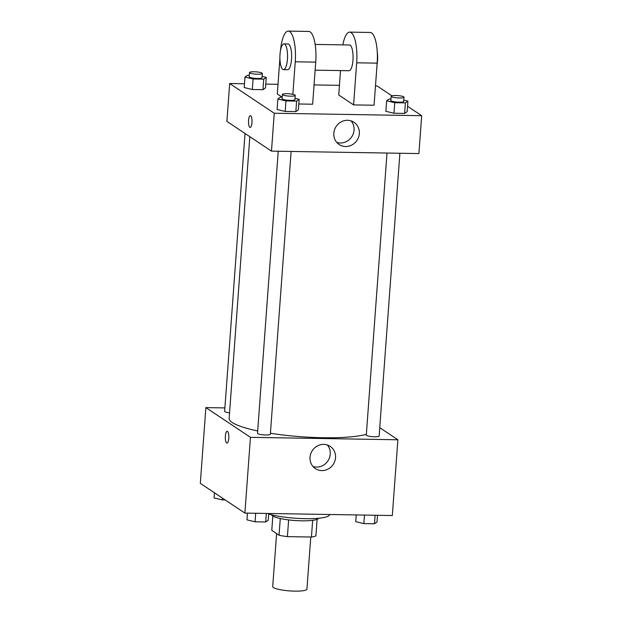 <?xml version="1.0" encoding="UTF-8"?>
<svg xmlns="http://www.w3.org/2000/svg" width="622" height="622" viewBox="0 0 622 622"><rect width="100%" height="100%" fill="white"/><g stroke="black" fill="none" stroke-linecap="round" stroke-linejoin="round"><path stroke-width="0.93" d="M276.603 533.606L272.716 586.577A17.159 3.071 4.2 0 0 289.603 590.9A17.159 3.071 4.2 0 0 306.941 589.088L310.767 537.019M312.656 520.35L311.435 537.035L287.403 536.63A23.045 4.129 4.2 0 1 279.053 535.231L271.783 530.387L272.833 516.081M311.435 537.035A23.045 4.129 4.2 0 0 315.906 535.845L317.119 519.331M318.55 518.258A23.589 4.23 -175.8 0 1 294.774 520.497A23.589 4.23 -175.8 0 1 271.573 514.806M288.631 519.899L287.403 536.63M280.273 518.523L279.053 535.231M268.696 514.036A34.319 6.15 4.2 0 0 306.529 518.694A34.319 6.15 4.2 0 0 329.613 514.588L329.621 514.495M379.747 427.672L397.886 439.777L392.327 515.537L244.889 513.088L200.315 483.356L205.874 407.597L224.884 407.915M249.834 136.692L229.153 418.349A72.922 13.07 4.2 0 0 257.695 430.953M270.422 433.262A72.922 13.07 4.2 0 0 366.35 434.335M397.886 439.777L250.448 437.328L205.874 407.597M278.228 151.232L257.524 433.277A6.438 1.151 4.2 0 0 263.852 434.902A6.438 1.151 4.2 0 0 270.352 434.218L291.119 151.449M245.037 133.497L224.635 411.344A6.438 1.151 4.2 0 0 229.557 412.837M399.892 153.253L379.132 436.03A6.438 1.151 -175.8 0 1 373.612 436.761A6.438 1.151 -175.8 0 1 366.568 435.454A6.438 1.151 -175.8 0 1 366.296 435.081L387.008 153.043M250.448 437.328L244.889 513.088M335.53 457.699A13.357 12.526 -56.3 0 1 328.206 469.004A13.357 12.526 -56.3 0 1 315.37 468.599A13.357 12.526 -56.3 0 1 312.353 450.538A13.357 12.526 -56.3 0 1 330.189 446.378A13.357 12.526 -56.3 0 1 335.53 457.699M226.657 442.981A5.901 1.749 91 0 1 225.351 436.613A5.901 1.749 91 0 1 227.178 431.295A5.901 1.749 91 0 1 228.834 437.219A5.901 1.749 91 0 1 226.983 443.089A5.901 1.749 91 0 1 226.657 442.981M226.983 443.089A5.901 1.749 91 0 1 226.665 442.981A5.901 1.749 91 0 1 225.351 436.613A5.901 1.749 91 0 1 227.185 431.295M327.304 444.979A13.357 12.526 -56.3 0 1 330.243 454.177A13.357 12.526 -56.3 0 1 312.967 466.477M407.55 106.261L421.685 115.692L418.901 153.572L271.472 151.123L226.898 121.399L229.673 83.519L244.493 83.76M377.507 515.288L377.018 522.013L374.483 523.786L363.839 523.607L355.737 521.664L356.227 514.938M375.105 515.249L374.483 523.786M364.469 515.07L363.839 523.607M268.735 513.484L268.238 520.21L265.711 521.975L255.067 521.804L246.957 519.852L247.455 513.127M266.333 513.445L265.711 521.975M255.696 513.267L255.067 521.804M225.141 499.917L222.178 499.87L214.077 497.927L214.45 492.787M222.318 498.035L222.178 499.87M403.795 100.134L407.923 101.129L405.388 102.894L394.752 102.723L386.643 100.772L389.178 99.007L390.974 99.03M391.176 96.27L390.865 100.476A6.438 1.151 4.2 0 0 397.201 102.101A6.438 1.151 4.2 0 0 403.701 101.425L404.012 97.211A6.438 1.151 4.2 0 0 403.732 96.845A6.438 1.151 4.2 0 0 396.696 95.531A6.438 1.151 4.2 0 0 391.176 96.27A6.438 1.151 4.2 0 0 397.512 97.887A6.438 1.151 4.2 0 0 404.012 97.211M386.643 100.772L385.873 111.299L393.975 113.243L385.873 111.299M407.923 101.129L407.153 111.649L404.619 113.422L393.975 113.243L394.752 102.723M405.388 102.894L404.619 113.422L393.975 113.243M295.022 98.33L299.151 99.318L296.616 101.091L285.972 100.912L277.871 98.968L280.405 97.195L282.201 97.226L277.295 93.969L279.908 58.452M282.404 94.466L282.093 98.673A6.438 1.151 4.2 0 0 288.421 100.297A6.438 1.151 4.2 0 0 294.929 99.613L295.232 95.407A6.438 1.151 4.2 0 0 294.96 95.034A6.438 1.151 4.2 0 0 287.924 93.728A6.438 1.151 4.2 0 0 282.404 94.466A6.438 1.151 4.2 0 0 288.732 96.083A6.438 1.151 4.2 0 0 295.232 95.407M277.871 98.968L277.093 109.488L285.203 111.439L277.093 109.488M299.151 99.318L298.373 109.845L295.839 111.61L285.203 111.439L285.972 100.912M296.616 101.091L295.839 111.61L285.203 111.439M262.134 76.397L266.263 77.392L263.728 79.157L253.092 78.978L244.982 77.035L247.517 75.27L249.313 75.293M249.515 72.533L249.204 76.739A6.438 1.151 4.2 0 0 255.541 78.364A6.438 1.151 4.2 0 0 262.041 77.68L262.352 73.474A6.438 1.151 4.2 0 0 262.08 73.108A6.438 1.151 4.2 0 0 255.036 71.794A6.438 1.151 4.2 0 0 249.515 72.533A6.438 1.151 4.2 0 0 255.852 74.15A6.438 1.151 4.2 0 0 262.352 73.474M244.982 77.035L244.213 87.554L252.314 89.506L244.213 87.554M266.263 77.392L265.493 87.912L262.958 89.677L252.314 89.506L253.092 78.978M263.728 79.157L262.958 89.677L252.314 89.506M375.478 85.937L377.111 85.96L391.876 95.811M333.827 133.194A13.357 12.526 -56.3 0 1 341.144 121.889A13.357 12.526 -56.3 0 1 353.988 122.293A13.357 12.526 -56.3 0 1 356.997 140.354A13.357 12.526 -56.3 0 1 339.169 144.522A13.357 12.526 -56.3 0 1 333.827 133.194M421.685 115.692L274.248 113.243L271.472 151.123L226.898 121.399M418.901 153.572L271.472 151.123M336.766 142.391A13.357 12.526 123.7 0 0 351.71 136.832A13.357 12.526 123.7 0 0 351.103 120.893M251.964 122.666A5.901 1.749 91 0 1 250.168 127.424A5.901 1.749 91 0 1 248.512 121.5A5.901 1.749 91 0 1 250.363 115.63A5.901 1.749 91 0 1 251.964 122.666M274.248 113.243L229.673 83.519M250.363 115.63A5.901 1.749 -89 0 0 248.512 121.5A5.901 1.749 -89 0 0 250.168 127.424M265.773 84.118L278.003 84.32M314.048 84.919L339.441 85.338M265.493 87.912L262.958 89.677M298.373 109.845L295.839 111.61M407.153 111.649L404.619 113.422M298.809 103.991L312.633 104.216L315.727 62.13A25.735 7.643 -89 0 0 308.722 31.442L288.243 31.1A25.735 7.643 -89 0 0 280.53 50.242M340.522 70.581L338.733 94.987L353.584 104.9L374.063 105.235L377.157 63.149A25.735 7.643 -89 0 0 370.152 32.461L349.673 32.119A25.735 7.643 91 0 1 356.678 62.806L377.157 63.149M315.136 70.162L349.035 70.721A12.868 3.825 -89 0 0 353.032 59.129A12.868 3.825 -89 0 0 350.178 45.227A12.868 3.825 -89 0 0 349.463 44.986L315.129 44.419M353.584 104.9L356.678 62.806M342.839 44.877A25.735 7.643 91 0 1 349.673 32.119M377.049 64.641A12.868 3.825 -89 0 0 377.235 51.844M283.508 69.633L287.605 69.703A12.868 3.825 -89 0 0 291.64 56.897A12.868 3.825 -89 0 0 288.033 43.968L283.935 43.898A12.868 3.825 91 0 1 287.543 56.827A12.868 3.825 91 0 1 283.508 69.633A12.868 3.825 91 0 1 282.792 69.392A12.868 3.825 91 0 1 279.939 55.49A12.868 3.825 91 0 1 283.935 43.898M292.861 94.326L295.248 61.788A25.735 7.643 -89 0 0 288.243 31.1M295.248 61.788L315.727 62.13"/></g></svg>
